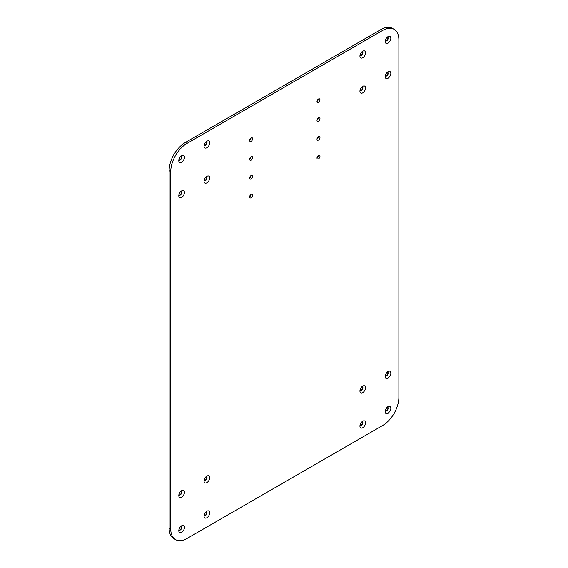 <?xml version="1.0" encoding="UTF-8"?>
<svg xmlns="http://www.w3.org/2000/svg" width="568" height="568" viewBox="0 0 568 568"><rect width="100%" height="100%" fill="white"/><g stroke="black" fill="none" stroke-linecap="round" stroke-linejoin="round"><path stroke-width="0.85" d="M206.88 141.198L206.88 141.198A3.997 2.308 120 0 0 204.054 146.09A3.997 2.308 120 0 0 206.88 147.723A3.997 2.308 120 0 0 209.706 142.831A3.997 2.308 120 0 0 206.88 141.198M204.16 145.138A2.109 1.221 120 0 0 204.494 145.522A2.109 1.221 120 0 0 205.545 145.415A2.109 1.221 120 0 0 206.929 143.555A2.109 1.221 120 0 0 206.603 141.865A2.109 1.221 120 0 0 206.106 141.773M206.447 141.794A2.109 1.221 -60 0 1 206.582 143.519A2.109 1.221 -60 0 1 205.247 145.245A2.109 1.221 -60 0 1 204.352 145.415M206.88 176.321L206.88 176.321A3.997 2.308 120 0 0 204.054 181.213A3.997 2.308 120 0 0 206.88 182.839A3.997 2.308 120 0 0 209.706 177.954A3.997 2.308 120 0 0 206.88 176.321M204.16 180.255A2.109 1.221 120 0 0 204.494 180.645A2.109 1.221 120 0 0 205.545 180.539A2.109 1.221 120 0 0 206.929 178.679A2.109 1.221 120 0 0 206.603 176.982A2.109 1.221 120 0 0 206.106 176.889M206.447 176.918A2.109 1.221 -60 0 1 206.582 178.643A2.109 1.221 -60 0 1 205.247 180.368A2.109 1.221 -60 0 1 204.352 180.539M181.625 190.898L181.625 190.898A3.997 2.308 120 0 0 178.799 195.79A3.997 2.308 120 0 0 181.625 197.423A3.997 2.308 120 0 0 184.451 192.531A3.997 2.308 120 0 0 181.625 190.898M178.906 194.838A2.109 1.221 120 0 0 179.239 195.222A2.109 1.221 120 0 0 180.29 195.115A2.109 1.221 120 0 0 181.675 193.255A2.109 1.221 120 0 0 181.348 191.565A2.109 1.221 120 0 0 180.851 191.473M181.192 191.494A2.109 1.221 -60 0 1 181.327 193.219A2.109 1.221 -60 0 1 179.992 194.945A2.109 1.221 -60 0 1 179.097 195.115M181.625 155.781L181.625 155.781A3.997 2.308 120 0 0 178.799 160.673A3.997 2.308 120 0 0 181.625 162.306A3.997 2.308 120 0 0 184.451 157.414A3.997 2.308 120 0 0 181.625 155.781M178.906 159.722A2.109 1.221 120 0 0 179.239 160.105A2.109 1.221 120 0 0 180.29 159.998A2.109 1.221 120 0 0 181.675 158.138A2.109 1.221 120 0 0 181.348 156.448A2.109 1.221 120 0 0 180.851 156.349M181.192 156.377A2.109 1.221 -60 0 1 181.327 158.103A2.109 1.221 -60 0 1 179.992 159.828A2.109 1.221 -60 0 1 179.097 159.998M206.88 511.207L206.88 511.207A3.997 2.308 120 0 0 204.054 516.099A3.997 2.308 120 0 0 206.88 517.732A3.997 2.308 120 0 0 209.706 512.84A3.997 2.308 120 0 0 206.88 511.207M204.16 515.148A2.109 1.221 120 0 0 204.494 515.531A2.109 1.221 120 0 0 205.545 515.424A2.109 1.221 120 0 0 206.929 513.564A2.109 1.221 120 0 0 206.603 511.875A2.109 1.221 120 0 0 206.106 511.782M206.447 511.803A2.109 1.221 -60 0 1 206.582 513.529A2.109 1.221 -60 0 1 205.247 515.254A2.109 1.221 -60 0 1 204.352 515.424M181.625 525.79L181.625 525.79A3.997 2.308 120 0 0 178.799 530.682A3.997 2.308 120 0 0 181.625 532.315A3.997 2.308 120 0 0 184.451 527.423A3.997 2.308 120 0 0 181.625 525.79M178.906 529.724A2.109 1.221 120 0 0 179.239 530.114A2.109 1.221 120 0 0 180.29 530.008A2.109 1.221 120 0 0 181.675 528.148A2.109 1.221 120 0 0 181.348 526.451A2.109 1.221 120 0 0 180.851 526.358M181.192 526.387A2.109 1.221 -60 0 1 181.327 528.112A2.109 1.221 -60 0 1 179.992 529.837A2.109 1.221 -60 0 1 179.097 530.008M181.625 490.674L181.625 490.674A3.997 2.308 120 0 0 178.799 495.566A3.997 2.308 120 0 0 181.625 497.192A3.997 2.308 120 0 0 184.451 492.3A3.997 2.308 120 0 0 181.625 490.674M178.906 494.607A2.109 1.221 120 0 0 179.239 494.991A2.109 1.221 120 0 0 180.29 494.891A2.109 1.221 120 0 0 181.675 493.024A2.109 1.221 120 0 0 181.348 491.334A2.109 1.221 120 0 0 180.851 491.242M181.192 491.27A2.109 1.221 -60 0 1 181.327 492.988A2.109 1.221 -60 0 1 179.992 494.714A2.109 1.221 -60 0 1 179.097 494.891M206.88 476.09L206.88 476.09A3.997 2.308 120 0 0 204.054 480.982A3.997 2.308 120 0 0 206.88 482.615A3.997 2.308 120 0 0 209.706 477.724A3.997 2.308 120 0 0 206.88 476.09M204.16 480.024A2.109 1.221 120 0 0 204.494 480.414A2.109 1.221 120 0 0 205.545 480.308A2.109 1.221 120 0 0 206.929 478.448A2.109 1.221 120 0 0 206.603 476.751A2.109 1.221 120 0 0 206.106 476.659M206.447 476.687A2.109 1.221 -60 0 1 206.582 478.412A2.109 1.221 -60 0 1 205.247 480.137A2.109 1.221 -60 0 1 204.352 480.308M362.753 386.098L362.753 386.098A3.997 2.308 120 0 0 359.927 390.99A3.997 2.308 120 0 0 362.753 392.623A3.997 2.308 120 0 0 365.572 387.731A3.997 2.308 120 0 0 362.753 386.098M360.034 390.031A2.109 1.221 120 0 0 360.368 390.422A2.109 1.221 120 0 0 361.418 390.315A2.109 1.221 120 0 0 362.803 388.455A2.109 1.221 120 0 0 362.476 386.758A2.109 1.221 120 0 0 361.979 386.666M362.32 386.694A2.109 1.221 -60 0 1 362.455 388.42A2.109 1.221 -60 0 1 361.12 390.145A2.109 1.221 -60 0 1 360.226 390.315M388.008 371.515L388.008 371.515A3.997 2.308 120 0 0 385.182 376.406A3.997 2.308 120 0 0 388.008 378.04A3.997 2.308 120 0 0 390.827 373.148A3.997 2.308 120 0 0 388.008 371.515M385.289 375.455A2.109 1.221 120 0 0 385.622 375.839A2.109 1.221 120 0 0 386.673 375.732A2.109 1.221 120 0 0 388.058 373.872A2.109 1.221 120 0 0 387.731 372.182A2.109 1.221 120 0 0 387.234 372.09M387.575 372.111A2.109 1.221 -60 0 1 387.71 373.836A2.109 1.221 -60 0 1 386.375 375.562A2.109 1.221 -60 0 1 385.48 375.732M388.008 406.638L388.008 406.638A3.997 2.308 120 0 0 385.182 411.53A3.997 2.308 120 0 0 388.008 413.156A3.997 2.308 120 0 0 390.827 408.264A3.997 2.308 120 0 0 388.008 406.638M385.289 410.572A2.109 1.221 120 0 0 385.622 410.962A2.109 1.221 120 0 0 386.673 410.856A2.109 1.221 120 0 0 388.058 408.995A2.109 1.221 120 0 0 387.731 407.299A2.109 1.221 120 0 0 387.234 407.206M387.575 407.235A2.109 1.221 -60 0 1 387.71 408.96A2.109 1.221 -60 0 1 386.375 410.685A2.109 1.221 -60 0 1 385.48 410.856M362.753 421.215L362.753 421.215A3.997 2.308 120 0 0 359.927 426.106A3.997 2.308 120 0 0 362.753 427.74A3.997 2.308 120 0 0 365.572 422.848A3.997 2.308 120 0 0 362.753 421.215M360.034 425.155A2.109 1.221 120 0 0 360.368 425.538A2.109 1.221 120 0 0 361.418 425.432A2.109 1.221 120 0 0 362.803 423.572A2.109 1.221 120 0 0 362.476 421.882A2.109 1.221 120 0 0 361.979 421.79M362.32 421.811A2.109 1.221 -60 0 1 362.455 423.536A2.109 1.221 -60 0 1 361.12 425.262A2.109 1.221 -60 0 1 360.226 425.432M362.753 86.329L362.753 86.329A3.997 2.308 120 0 0 359.927 91.221A3.997 2.308 120 0 0 362.753 92.847A3.997 2.308 120 0 0 365.572 87.962A3.997 2.308 120 0 0 362.753 86.329M360.034 90.262A2.109 1.221 120 0 0 360.368 90.653A2.109 1.221 120 0 0 361.418 90.546A2.109 1.221 120 0 0 362.803 88.686A2.109 1.221 120 0 0 362.476 86.989A2.109 1.221 120 0 0 361.979 86.897M362.32 86.925A2.109 1.221 -60 0 1 362.455 88.651A2.109 1.221 -60 0 1 361.12 90.376A2.109 1.221 -60 0 1 360.226 90.546M362.753 51.205L362.753 51.205A3.997 2.308 120 0 0 359.927 56.097A3.997 2.308 120 0 0 362.753 57.73A3.997 2.308 120 0 0 365.572 52.838A3.997 2.308 120 0 0 362.753 51.205M360.034 55.146A2.109 1.221 120 0 0 360.368 55.529A2.109 1.221 120 0 0 361.418 55.423A2.109 1.221 120 0 0 362.803 53.562A2.109 1.221 120 0 0 362.476 51.873A2.109 1.221 120 0 0 361.979 51.78M362.32 51.802A2.109 1.221 -60 0 1 362.455 53.527A2.109 1.221 -60 0 1 361.12 55.252A2.109 1.221 -60 0 1 360.226 55.423M388.008 36.629L388.008 36.629A3.997 2.308 120 0 0 385.182 41.521A3.997 2.308 120 0 0 388.008 43.147A3.997 2.308 120 0 0 390.827 38.262A3.997 2.308 120 0 0 388.008 36.629M385.289 40.562A2.109 1.221 120 0 0 385.622 40.953A2.109 1.221 120 0 0 386.673 40.846A2.109 1.221 120 0 0 388.058 38.986A2.109 1.221 120 0 0 387.731 37.289A2.109 1.221 120 0 0 387.234 37.197M387.575 37.225A2.109 1.221 -60 0 1 387.71 38.951A2.109 1.221 -60 0 1 386.375 40.676A2.109 1.221 -60 0 1 385.48 40.846M388.008 71.745L388.008 71.745A3.997 2.308 120 0 0 385.182 76.637A3.997 2.308 120 0 0 388.008 78.27A3.997 2.308 120 0 0 390.827 73.378A3.997 2.308 120 0 0 388.008 71.745M385.289 75.686A2.109 1.221 120 0 0 385.622 76.069A2.109 1.221 120 0 0 386.673 75.963A2.109 1.221 120 0 0 388.058 74.103A2.109 1.221 120 0 0 387.731 72.413A2.109 1.221 120 0 0 387.234 72.321M387.575 72.342A2.109 1.221 -60 0 1 387.71 74.067A2.109 1.221 -60 0 1 386.375 75.792A2.109 1.221 -60 0 1 385.48 75.963M318.485 158.884A2.109 1.221 120 0 0 319.869 157.024A2.109 1.221 120 0 0 319.543 155.334A2.109 1.221 120 0 0 318.485 155.44A2.109 1.221 120 0 0 317.107 157.3A2.109 1.221 120 0 0 317.434 158.99A2.109 1.221 120 0 0 318.485 158.884M318.343 155.525A2.109 1.221 -60 0 1 317.001 157.854M318.485 140.076A2.109 1.221 120 0 0 319.869 138.209A2.109 1.221 120 0 0 319.543 136.519A2.109 1.221 120 0 0 318.485 136.625A2.109 1.221 120 0 0 317.107 138.486A2.109 1.221 120 0 0 317.434 140.175A2.109 1.221 120 0 0 318.485 140.076M318.343 136.71A2.109 1.221 -60 0 1 317.001 139.039M318.485 121.261A2.109 1.221 120 0 0 319.869 119.401A2.109 1.221 120 0 0 319.543 117.704A2.109 1.221 120 0 0 318.485 117.81A2.109 1.221 120 0 0 317.107 119.671A2.109 1.221 120 0 0 317.434 121.36A2.109 1.221 120 0 0 318.485 121.261M318.343 117.903A2.109 1.221 -60 0 1 317.001 120.231M318.485 102.446A2.109 1.221 120 0 0 319.869 100.586A2.109 1.221 120 0 0 319.543 98.889A2.109 1.221 120 0 0 318.485 98.995A2.109 1.221 120 0 0 317.107 100.856A2.109 1.221 120 0 0 317.434 102.552A2.109 1.221 120 0 0 318.485 102.446M318.343 99.088A2.109 1.221 -60 0 1 317.001 101.416M251.141 197.77A2.109 1.221 120 0 0 252.519 195.91A2.109 1.221 120 0 0 252.199 194.213A2.109 1.221 120 0 0 251.141 194.32A2.109 1.221 120 0 0 249.764 196.18A2.109 1.221 120 0 0 250.083 197.87A2.109 1.221 120 0 0 251.141 197.77M250.999 194.412A2.109 1.221 -60 0 1 249.657 196.741M251.141 178.956A2.109 1.221 120 0 0 252.519 177.095A2.109 1.221 120 0 0 252.199 175.398A2.109 1.221 120 0 0 251.141 175.505A2.109 1.221 120 0 0 249.764 177.365A2.109 1.221 120 0 0 250.083 179.062A2.109 1.221 120 0 0 251.141 178.956M250.999 175.597A2.109 1.221 -60 0 1 249.657 177.926M251.141 160.141A2.109 1.221 120 0 0 252.519 158.28A2.109 1.221 120 0 0 252.199 156.583A2.109 1.221 120 0 0 251.141 156.69A2.109 1.221 120 0 0 249.764 158.55A2.109 1.221 120 0 0 250.083 160.247A2.109 1.221 120 0 0 251.141 160.141M250.999 156.782A2.109 1.221 -60 0 1 249.657 159.111M251.141 141.326A2.109 1.221 120 0 0 252.519 139.465A2.109 1.221 120 0 0 252.199 137.775A2.109 1.221 120 0 0 251.141 137.875A2.109 1.221 120 0 0 249.764 139.742A2.109 1.221 120 0 0 250.083 141.432A2.109 1.221 120 0 0 251.141 141.326M250.999 137.967A2.109 1.221 -60 0 1 249.657 140.296M398.871 39.888A23.04 13.305 120 0 0 394.093 29.337A23.04 13.305 120 0 0 382.576 30.48L187.057 143.363A23.04 13.305 120 0 0 170.762 171.586L170.762 529.049A23.04 13.305 120 0 0 175.533 539.6A23.04 13.305 120 0 0 187.057 538.457L382.576 425.574A23.04 13.305 120 0 0 398.871 397.359L398.871 39.888M394.093 29.337L392.467 28.4A23.04 13.305 120 0 0 380.943 29.543L185.424 142.426A23.04 13.305 120 0 0 169.129 170.641L169.129 528.112A23.04 13.305 120 0 0 173.907 538.663L175.533 539.6M382.576 30.48L380.943 29.543M187.057 143.363L185.424 142.426M170.762 171.586L169.129 170.641M170.762 529.049L169.129 528.112"/></g></svg>
